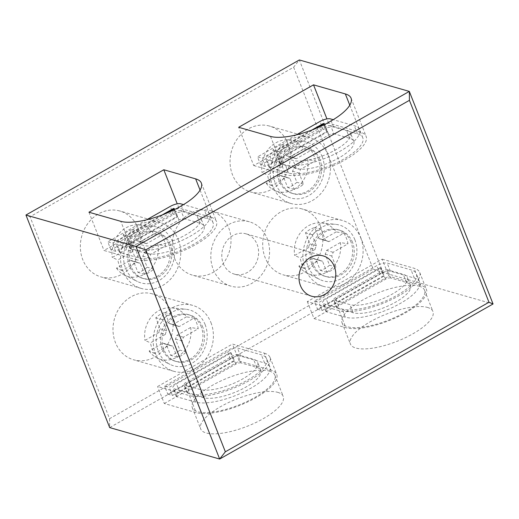 <?xml version="1.0" encoding="UTF-8"?>
<svg xmlns="http://www.w3.org/2000/svg" width="519" height="519" viewBox="0 0 519 519"><rect width="100%" height="100%" fill="white"/><g stroke="black" fill="none" stroke-linecap="round" stroke-linejoin="round"><path stroke-width="0.39" stroke-dasharray="2.6 1.95" d="M223.28 263.581A20.968 18.191 106 0 0 234.439 274.142A20.968 18.191 106 0 0 253.778 266.831A20.968 18.191 106 0 0 257.126 244.384A20.968 18.191 106 0 0 245.967 233.822A20.968 18.191 106 0 0 226.634 241.134A20.968 18.191 106 0 0 223.28 263.581M427.455 307.423A44.362 14.616 158.5 0 1 432.93 311.471A44.362 14.616 158.5 0 1 405.229 337.772A44.362 14.616 158.5 0 1 355.859 348.041A44.362 14.616 158.5 0 1 350.383 343.987A44.362 14.616 158.5 0 1 378.085 317.693A44.362 14.616 158.5 0 1 427.455 307.423M419.086 286.17A44.362 14.616 158.5 0 1 424.555 290.218A44.362 14.616 158.5 0 1 396.853 316.519A44.362 14.616 158.5 0 1 347.483 326.782A44.362 14.616 158.5 0 1 342.008 322.734A44.362 14.616 158.5 0 1 369.716 296.433A44.362 14.616 158.5 0 1 419.086 286.17M277.749 392.345A44.362 14.616 158.5 0 1 283.218 396.399A44.362 14.616 158.5 0 1 255.517 422.693A44.362 14.616 158.5 0 1 206.147 432.963A44.362 14.616 158.5 0 1 200.671 428.915A44.362 14.616 158.5 0 1 228.379 402.614A44.362 14.616 158.5 0 1 277.749 392.345M269.374 371.091A44.362 14.616 158.5 0 1 274.849 375.14A44.362 14.616 158.5 0 1 247.141 401.44A44.362 14.616 158.5 0 1 197.771 411.71A44.362 14.616 158.5 0 1 192.302 407.655A44.362 14.616 158.5 0 1 220.004 381.361A44.362 14.616 158.5 0 1 269.374 371.091M174.598 258.267A33.469 29.032 106 0 0 192.406 275.128A33.469 29.032 106 0 0 223.274 263.451A33.469 29.032 106 0 0 228.626 227.62A33.469 29.032 106 0 0 210.811 210.766A33.469 29.032 106 0 0 179.95 222.437A33.469 29.032 106 0 0 174.598 258.267M267.214 238.656A33.469 29.032 -74 0 1 261.868 274.486A33.469 29.032 -74 0 1 231 286.164A33.469 29.032 -74 0 1 213.192 269.303A33.469 29.032 -74 0 1 218.538 233.479A33.469 29.032 -74 0 1 249.405 221.801A33.469 29.032 -74 0 1 267.214 238.656M320.457 226.239A34.28 29.732 -74 0 1 314.975 262.932A34.28 29.732 -74 0 1 283.368 274.888A34.28 29.732 -74 0 1 265.131 257.625A34.28 29.732 -74 0 1 270.607 220.932A34.28 29.732 -74 0 1 302.22 208.975A34.28 29.732 -74 0 1 320.457 226.239M360.679 237.741A34.28 29.732 -74 0 1 355.197 274.434A34.28 29.732 -74 0 1 323.59 286.391A34.28 29.732 -74 0 1 305.347 269.127A34.28 29.732 -74 0 1 310.829 232.434A34.28 29.732 -74 0 1 342.436 220.478A34.28 29.732 -74 0 1 360.679 237.741M287.805 143.341A34.28 29.732 -74 0 1 282.323 180.035A34.28 29.732 -74 0 1 250.716 191.991A34.28 29.732 -74 0 1 232.473 174.728A34.28 29.732 -74 0 1 237.955 138.035A34.28 29.732 -74 0 1 269.562 126.078A34.28 29.732 -74 0 1 287.805 143.341M328.021 154.844A34.28 29.732 -74 0 1 322.546 191.537A34.28 29.732 -74 0 1 290.932 203.493A34.28 29.732 -74 0 1 272.696 186.23A34.28 29.732 -74 0 1 278.171 149.537A34.28 29.732 -74 0 1 309.785 137.58A34.28 29.732 -74 0 1 328.021 154.844M138.093 228.269A34.28 29.732 -74 0 1 132.611 264.956A34.28 29.732 -74 0 1 101.004 276.912A34.28 29.732 -74 0 1 82.768 259.649A34.28 29.732 -74 0 1 88.243 222.956A34.28 29.732 -74 0 1 119.857 210.999A34.28 29.732 -74 0 1 138.093 228.269M178.315 239.765A34.28 29.732 -74 0 1 172.833 276.458A34.28 29.732 -74 0 1 141.226 288.415A34.28 29.732 -74 0 1 122.984 271.152A34.28 29.732 -74 0 1 128.465 234.458A34.28 29.732 -74 0 1 160.073 222.502A34.28 29.732 -74 0 1 178.315 239.765M170.745 311.166A34.28 29.732 -74 0 1 165.269 347.853A34.28 29.732 -74 0 1 133.655 359.81A34.28 29.732 -74 0 1 115.419 342.546A34.28 29.732 -74 0 1 120.901 305.853A34.28 29.732 -74 0 1 152.508 293.897A34.28 29.732 -74 0 1 170.745 311.166M210.967 322.662A34.28 29.732 -74 0 1 205.485 359.356A34.28 29.732 -74 0 1 173.878 371.312A34.28 29.732 -74 0 1 155.642 354.049A34.28 29.732 -74 0 1 161.117 317.356A34.28 29.732 -74 0 1 192.731 305.399A34.28 29.732 -74 0 1 210.967 322.662M350.935 241.899A24.198 20.987 106 0 0 338.064 229.709A24.198 20.987 106 0 0 315.747 238.15A24.198 20.987 106 0 0 311.88 264.054A24.198 20.987 106 0 0 324.758 276.238A24.198 20.987 106 0 0 347.068 267.798A24.198 20.987 106 0 0 350.935 241.899M352.537 242.36A24.198 20.987 106 0 0 339.666 230.17A24.198 20.987 106 0 0 317.356 238.61A24.198 20.987 106 0 0 313.482 264.508A24.198 20.987 106 0 0 326.36 276.698A24.198 20.987 106 0 0 348.671 268.258A24.198 20.987 106 0 0 352.537 242.36M318.283 159.002A24.198 20.987 106 0 0 305.406 146.812A24.198 20.987 106 0 0 283.095 155.252A24.198 20.987 106 0 0 279.228 181.157A24.198 20.987 106 0 0 292.1 193.34A24.198 20.987 106 0 0 314.417 184.9A24.198 20.987 106 0 0 318.283 159.002M319.886 159.463A24.198 20.987 106 0 0 307.008 147.273A24.198 20.987 106 0 0 284.697 155.713A24.198 20.987 106 0 0 280.831 181.611A24.198 20.987 106 0 0 293.709 193.801A24.198 20.987 106 0 0 316.019 185.361A24.198 20.987 106 0 0 319.886 159.463M168.571 243.924A24.198 20.987 106 0 0 155.7 231.74A24.198 20.987 106 0 0 133.383 240.18A24.198 20.987 106 0 0 129.516 266.078A24.198 20.987 106 0 0 142.394 278.268A24.198 20.987 106 0 0 164.705 269.822A24.198 20.987 106 0 0 168.571 243.924M170.174 244.384A24.198 20.987 106 0 0 157.302 232.194A24.198 20.987 106 0 0 134.992 240.634A24.198 20.987 106 0 0 131.119 266.539A24.198 20.987 106 0 0 143.997 278.722A24.198 20.987 106 0 0 166.307 270.282A24.198 20.987 106 0 0 170.174 244.384M201.229 326.821A24.198 20.987 106 0 0 188.352 314.637A24.198 20.987 106 0 0 166.041 323.078A24.198 20.987 106 0 0 162.175 348.976A24.198 20.987 106 0 0 175.046 361.166A24.198 20.987 106 0 0 197.356 352.719A24.198 20.987 106 0 0 201.229 326.821M202.832 327.281A24.198 20.987 106 0 0 189.954 315.091A24.198 20.987 106 0 0 167.643 323.532A24.198 20.987 106 0 0 163.777 349.436A24.198 20.987 106 0 0 176.648 361.62A24.198 20.987 106 0 0 198.965 353.18A24.198 20.987 106 0 0 202.832 327.281M315.072 249.477A10.484 9.095 -74 0 1 316.434 245.759L312.081 234.711A22.122 19.19 -74 0 1 321.28 229.489L325.634 240.537A10.484 9.095 -74 0 1 326.964 240.797A10.484 9.095 -74 0 1 328.89 241.64L343.766 233.206A27.663 23.991 -74 0 1 346.4 238.215A27.663 23.991 -74 0 1 347.957 243.839L333.081 252.279A10.484 9.095 -74 0 1 331.725 255.997L336.078 267.045A22.122 19.19 -74 0 1 326.873 272.267L322.52 261.219A10.484 9.095 -74 0 1 321.196 260.96A10.484 9.095 -74 0 1 319.263 260.116L304.387 268.557A27.663 23.991 -74 0 1 301.753 263.542A27.663 23.991 -74 0 1 300.203 257.917L315.072 249.477L308.513 247.602L294.656 255.465L300.203 257.917M354.84 239.681A29.038 25.184 106 0 0 335.508 224.318A29.038 25.184 106 0 0 311.322 237.014A29.038 25.184 106 0 0 307.975 266.266A29.038 25.184 106 0 0 319.736 279.469A29.038 25.184 106 0 0 348.794 272.481A29.038 25.184 106 0 0 354.84 239.681M343.766 233.206L336.189 231.909A26.43 22.927 106 0 0 321.248 222.917A26.43 22.927 106 0 0 294.656 255.465M282.42 166.58A10.484 9.095 -74 0 1 283.776 162.862L279.423 151.814A22.122 19.19 -74 0 1 288.629 146.592L292.982 157.64A10.484 9.095 -74 0 1 294.305 157.899A10.484 9.095 -74 0 1 296.239 158.743L311.115 150.309A27.663 23.991 -74 0 1 313.748 155.317A27.663 23.991 -74 0 1 315.299 160.942L300.43 169.382A10.484 9.095 -74 0 1 299.074 173.099L303.42 184.148A22.122 19.19 -74 0 1 294.221 189.37L289.868 178.322A10.484 9.095 -74 0 1 288.538 178.062A10.484 9.095 -74 0 1 286.611 177.219L271.735 185.659A27.663 23.991 -74 0 1 269.102 180.644A27.663 23.991 -74 0 1 267.545 175.02L282.42 166.58L275.861 164.705L262.004 172.568L267.545 175.02M322.189 156.783A29.038 25.184 106 0 0 302.856 141.421A29.038 25.184 106 0 0 278.671 154.117A29.038 25.184 106 0 0 275.323 183.369A29.038 25.184 106 0 0 287.085 196.571A29.038 25.184 106 0 0 316.136 189.584A29.038 25.184 106 0 0 322.189 156.783M311.115 150.309L303.531 149.011A26.43 22.927 106 0 0 288.596 140.02A26.43 22.927 106 0 0 262.004 172.568M132.708 251.507A10.484 9.095 -74 0 1 134.071 247.79L129.718 236.742A22.122 19.19 -74 0 1 138.917 231.519L143.27 242.568A10.484 9.095 -74 0 1 144.6 242.827A10.484 9.095 -74 0 1 146.527 243.671L161.403 235.23A27.663 23.991 -74 0 1 164.036 240.239A27.663 23.991 -74 0 1 165.593 245.863L150.718 254.304A10.484 9.095 -74 0 1 149.362 258.021L153.715 269.069A22.122 19.19 -74 0 1 144.509 274.292L140.156 263.243A10.484 9.095 -74 0 1 138.833 262.984A10.484 9.095 -74 0 1 136.899 262.14L122.023 270.581A27.663 23.991 -74 0 1 119.389 265.566A27.663 23.991 -74 0 1 117.839 259.941L132.708 251.507L126.149 249.633L112.292 257.489L117.839 259.941M172.477 241.711A29.038 25.184 106 0 0 153.144 226.342A29.038 25.184 106 0 0 128.959 239.038A29.038 25.184 106 0 0 125.611 268.297A29.038 25.184 106 0 0 137.373 281.493A29.038 25.184 106 0 0 166.43 274.506A29.038 25.184 106 0 0 172.477 241.711M161.403 235.23L153.825 233.933A26.43 22.927 106 0 0 138.884 224.941A26.43 22.927 106 0 0 112.292 257.489M165.366 334.405A10.484 9.095 -74 0 1 166.722 330.687L162.369 319.639A22.122 19.19 -74 0 1 171.575 314.417L175.928 325.465A10.484 9.095 -74 0 1 177.251 325.724A10.484 9.095 -74 0 1 179.185 326.568L194.054 318.128A27.663 23.991 -74 0 1 196.695 323.136A27.663 23.991 -74 0 1 198.245 328.761L183.369 337.201A10.484 9.095 -74 0 1 182.013 340.918L186.366 351.966A22.122 19.19 -74 0 1 177.161 357.189L172.808 346.141A10.484 9.095 -74 0 1 171.484 345.881A10.484 9.095 -74 0 1 169.557 345.038L154.681 353.478A27.663 23.991 -74 0 1 152.041 348.463A27.663 23.991 -74 0 1 150.491 342.838L165.366 334.405L158.808 332.53L144.95 340.386L150.491 342.838M205.135 324.609A29.038 25.184 106 0 0 185.802 309.24A29.038 25.184 106 0 0 161.617 321.936A29.038 25.184 106 0 0 158.263 351.194A29.038 25.184 106 0 0 170.031 364.39A29.038 25.184 106 0 0 199.082 357.403A29.038 25.184 106 0 0 205.135 324.609M194.054 318.128L186.477 316.83A26.43 22.927 106 0 0 171.542 307.838A26.43 22.927 106 0 0 144.95 340.386M186.477 316.83L172.619 324.686A10.484 9.095 106 0 0 170.693 323.843A10.484 9.095 106 0 0 169.363 323.59L165.016 312.542A22.122 19.19 106 0 0 155.81 317.758L160.163 328.806A10.484 9.095 106 0 0 158.808 332.53M175.928 325.465L169.363 323.59M172.619 324.686L179.185 326.568M160.163 328.806L166.722 330.687M154.681 353.478L149.135 351.026L162.992 343.163A10.484 9.095 106 0 0 164.925 344.006A10.484 9.095 106 0 0 166.249 344.266L170.602 355.314A22.122 19.19 106 0 0 179.808 350.091L175.454 339.043A10.484 9.095 106 0 0 176.81 335.326L190.668 327.463L198.245 328.761M172.808 346.141L166.249 344.266M162.992 343.163L169.557 345.038M183.369 337.201L176.81 335.326M175.454 339.043L182.013 340.918M153.825 233.933L139.968 241.789A10.484 9.095 106 0 0 138.035 240.946A10.484 9.095 106 0 0 136.711 240.693L132.358 229.645A22.122 19.19 106 0 0 123.152 234.86L127.505 245.909A10.484 9.095 106 0 0 126.149 249.633M143.27 242.568L136.711 240.693M139.968 241.789L146.527 243.671M127.505 245.909L134.071 247.79M122.023 270.581L116.483 268.128L130.34 260.266A10.484 9.095 106 0 0 132.274 261.109A10.484 9.095 106 0 0 133.597 261.368L137.95 272.417A22.122 19.19 106 0 0 147.149 267.194L142.803 256.146A10.484 9.095 106 0 0 144.159 252.429L158.016 244.566L165.593 245.863M140.156 263.243L133.597 261.368M130.34 260.266L136.899 262.14M150.718 254.304L144.159 252.429M142.803 256.146L149.362 258.021M303.531 149.011L289.68 156.868A10.484 9.095 106 0 0 287.747 156.024A10.484 9.095 106 0 0 286.423 155.765L282.07 144.717A22.122 19.19 106 0 0 272.864 149.939L277.217 160.987A10.484 9.095 106 0 0 275.861 164.705M292.982 157.64L286.423 155.765M289.68 156.868L296.239 158.743M277.217 160.987L283.776 162.862M271.735 185.659L266.195 183.201L280.052 175.344A10.484 9.095 106 0 0 281.979 176.188A10.484 9.095 106 0 0 283.303 176.447L287.656 187.495A22.122 19.19 106 0 0 296.862 182.273L292.508 171.225A10.484 9.095 106 0 0 293.864 167.507L307.722 159.644L315.299 160.942M289.868 178.322L283.303 176.447M280.052 175.344L286.611 177.219M300.43 169.382L293.864 167.507M292.508 171.225L299.074 173.099M336.189 231.909L322.331 239.765A10.484 9.095 106 0 0 320.398 238.922A10.484 9.095 106 0 0 319.075 238.662L314.722 227.614A22.122 19.19 106 0 0 305.516 232.836L309.869 243.885A10.484 9.095 106 0 0 308.513 247.602M325.634 240.537L319.075 238.662M322.331 239.765L328.89 241.64M309.869 243.885L316.434 245.759M304.387 268.557L298.847 266.098L312.704 258.241A10.484 9.095 106 0 0 314.637 259.085A10.484 9.095 106 0 0 315.961 259.344L320.314 270.393A22.122 19.19 106 0 0 329.513 265.17L325.166 254.122A10.484 9.095 106 0 0 326.522 250.405L340.38 242.542L347.957 243.839M322.52 261.219L315.961 259.344M312.704 258.241L319.263 260.116M333.081 252.279L326.522 250.405M325.166 254.122L331.725 255.997M171.575 314.417L165.016 312.542M162.369 319.639L155.81 317.758M177.161 357.189L170.602 355.314M186.366 351.966L179.808 350.091M138.917 231.519L132.358 229.645M129.718 236.742L123.152 234.86M144.509 274.292L137.95 272.417M153.715 269.069L147.149 267.194M288.629 146.592L282.07 144.717M279.423 151.814L272.864 149.939M294.221 189.37L287.656 187.495M303.42 184.148L296.862 182.273M321.28 229.489L314.722 227.614M312.081 234.711L305.516 232.836M326.873 272.267L320.314 270.393M336.078 267.045L329.513 265.17M149.135 351.026A26.43 22.927 106 0 0 157.186 358.045A26.43 22.927 106 0 0 181.572 353.783A26.43 22.927 106 0 0 190.668 327.463M116.483 268.128A26.43 22.927 106 0 0 124.528 275.148A26.43 22.927 106 0 0 148.914 270.886A26.43 22.927 106 0 0 158.016 244.566M266.195 183.201A26.43 22.927 106 0 0 274.24 190.22A26.43 22.927 106 0 0 298.626 185.964A26.43 22.927 106 0 0 307.722 159.644M298.847 266.098A26.43 22.927 106 0 0 306.891 273.117A26.43 22.927 106 0 0 331.278 268.861A26.43 22.927 106 0 0 340.38 242.542M231.182 352.855L230.41 352.635L169.22 387.343L164.588 386.019L227.075 350.572A8.064 2.66 158.5 0 1 237.449 347.983L261.375 354.827A42.746 14.084 158.5 0 1 266.649 358.726A42.746 14.084 158.5 0 1 239.953 384.073A42.746 14.084 158.5 0 1 192.374 393.966L173.852 388.666A8.064 2.66 158.5 0 1 172.859 387.933A8.064 2.66 158.5 0 1 176.505 383.872L231.182 352.855L234.387 361.003L179.71 392.02A8.064 2.66 -21.5 0 0 176.064 396.075A8.064 2.66 -21.5 0 0 177.063 396.814L195.585 402.115A42.746 14.084 -21.5 0 0 243.164 392.221A42.746 14.084 -21.5 0 0 269.861 366.875A42.746 14.084 -21.5 0 0 264.586 362.976L240.654 356.131A8.064 2.66 -21.5 0 0 230.287 358.72L167.799 394.168L164.588 386.019M264.301 353.167A46.379 15.278 158.5 0 1 270.023 357.396A46.379 15.278 158.5 0 1 241.063 384.89A46.379 15.278 158.5 0 1 189.448 395.627L157.607 386.519L232.467 344.058L264.301 353.167L271.002 370.17A46.379 15.278 158.5 0 1 276.724 374.4A46.379 15.278 158.5 0 1 247.758 401.894A46.379 15.278 158.5 0 1 196.143 412.631L164.309 403.523L157.607 386.519M380.888 267.934L380.116 267.713L318.932 302.421L314.3 301.091L376.788 265.65A8.064 2.66 158.5 0 1 387.155 263.062L411.08 269.899A42.746 14.084 158.5 0 1 416.355 273.805A42.746 14.084 158.5 0 1 389.659 299.145A42.746 14.084 158.5 0 1 342.086 309.039L323.564 303.745A8.064 2.66 158.5 0 1 322.565 303.005A8.064 2.66 158.5 0 1 326.211 298.944L380.888 267.934L384.099 276.082L329.422 307.092A8.064 2.66 -21.5 0 0 325.776 311.153A8.064 2.66 -21.5 0 0 326.769 311.893L345.297 317.187A42.746 14.084 -21.5 0 0 392.87 307.293A42.746 14.084 -21.5 0 0 419.566 281.953A42.746 14.084 -21.5 0 0 414.292 278.048L390.366 271.21A8.064 2.66 -21.5 0 0 379.999 273.798L317.511 309.24L314.3 301.091M382.172 259.137L414.013 268.239A46.379 15.278 158.5 0 1 419.735 272.475A46.379 15.278 158.5 0 1 390.775 299.969A46.379 15.278 158.5 0 1 339.16 310.699L307.319 301.597L382.172 259.137L388.874 276.14L420.708 285.242A46.379 15.278 158.5 0 1 426.43 289.479A46.379 15.278 158.5 0 1 397.47 316.973A46.379 15.278 158.5 0 1 345.855 327.71L314.014 318.601L307.319 301.597M164.309 403.523L239.162 361.062L232.467 344.058M239.162 361.062L271.002 370.17M314.014 318.601L388.874 276.14M176.823 216.598L177.595 216.819L122.919 247.835A8.064 2.66 -21.5 0 0 119.273 251.897A8.064 2.66 -21.5 0 0 120.265 252.63L138.794 257.93A42.746 14.084 -21.5 0 0 186.366 248.037A42.746 14.084 -21.5 0 0 213.062 222.69A42.746 14.084 -21.5 0 0 207.788 218.791L183.862 211.947A8.064 2.66 -21.5 0 0 173.489 214.535L111.001 249.983L115.633 251.306L176.823 216.598L173.826 208.988M135.861 259.591A46.379 15.278 -21.5 0 0 187.476 248.854A46.379 15.278 -21.5 0 0 216.436 221.36A46.379 15.278 -21.5 0 0 210.714 217.13L178.88 208.022L104.021 250.482L135.861 259.591L120.791 221.328M326.529 131.677L327.301 131.897L272.624 162.908A8.064 2.66 -21.5 0 0 268.978 166.969A8.064 2.66 -21.5 0 0 269.977 167.708L288.499 173.002A42.746 14.084 -21.5 0 0 336.078 163.109A42.746 14.084 -21.5 0 0 362.775 137.769A42.746 14.084 -21.5 0 0 357.5 133.863L333.568 127.025A8.064 2.66 -21.5 0 0 323.201 129.614L260.713 165.055L265.345 166.385L326.529 131.677L323.532 124.067M253.733 165.561L285.573 174.663A46.379 15.278 -21.5 0 0 337.188 163.933A46.379 15.278 -21.5 0 0 366.148 136.439A46.379 15.278 -21.5 0 0 360.426 132.202L328.585 123.1L253.733 165.561L238.662 127.298M293.65 67.21L373.193 269.14L109.574 418.677L30.031 216.747L293.65 67.21L299.333 59.957L383.061 272.514L109.678 427.591L109.574 418.677M178.88 208.022L177.232 203.837M88.95 212.226L104.021 250.482M328.585 123.1L326.938 118.916M30.031 216.747L25.95 215.035M373.193 269.14L383.061 272.514L493.05 303.965M177.595 216.819L174.384 208.67M165.944 213.458L119.707 239.687A8.064 2.66 -21.5 0 0 116.061 243.748A8.064 2.66 -21.5 0 0 117.054 244.481L135.582 249.782A42.746 14.084 -21.5 0 0 183.155 239.888A42.746 14.084 -21.5 0 0 209.851 214.542A42.746 14.084 -21.5 0 0 204.577 210.643L183.512 204.616M111.001 249.983L107.796 241.835L112.428 243.158L162.103 214.976M146.65 219.79L107.796 241.835M115.633 251.306L112.428 243.158M180.943 210.545A4.035 1.33 -21.5 0 0 175.759 211.843L128.894 238.429A4.035 1.33 -21.5 0 0 127.071 240.453A4.035 1.33 -21.5 0 0 127.57 240.822L143.393 245.351A33.067 10.893 -21.5 0 0 180.197 237.696A33.067 10.893 -21.5 0 0 200.847 218.09A33.067 10.893 -21.5 0 0 196.766 215.074L180.943 210.545L184.154 218.694A4.035 1.33 -21.5 0 0 178.971 219.991L132.105 246.57A4.035 1.33 -21.5 0 0 130.282 248.601A4.035 1.33 -21.5 0 0 130.782 248.971L146.605 253.499A33.067 10.893 -21.5 0 0 183.408 245.844A33.067 10.893 -21.5 0 0 204.058 226.239A33.067 10.893 -21.5 0 0 199.977 223.222L184.154 218.694M167.799 394.168L172.431 395.491L233.615 360.783L230.41 352.635M233.615 360.783L234.387 361.003M172.431 395.491L169.22 387.343M240.952 362.878A4.035 1.33 -21.5 0 0 235.762 364.176L188.897 390.755A4.035 1.33 -21.5 0 0 187.08 392.786A4.035 1.33 -21.5 0 0 187.573 393.155L203.396 397.684A33.067 10.893 -21.5 0 0 240.2 390.029A33.067 10.893 -21.5 0 0 260.849 370.423A33.067 10.893 -21.5 0 0 256.775 367.407L240.952 362.878L237.741 354.73L253.564 359.258A33.067 10.893 158.5 0 1 257.645 362.275A33.067 10.893 158.5 0 1 236.988 381.88A33.067 10.893 158.5 0 1 200.185 389.535L184.362 385.007A4.035 1.33 158.5 0 1 183.869 384.637A4.035 1.33 158.5 0 1 185.692 382.613L232.557 356.028A4.035 1.33 158.5 0 1 237.741 354.73M327.301 131.897L324.096 123.749M315.656 128.53L269.419 154.759A8.064 2.66 -21.5 0 0 265.773 158.82A8.064 2.66 -21.5 0 0 266.766 159.56L285.288 164.854A42.746 14.084 -21.5 0 0 332.867 154.96A42.746 14.084 -21.5 0 0 359.563 129.62A42.746 14.084 -21.5 0 0 354.289 125.715L333.217 119.694M260.713 165.055L257.502 156.907L262.134 158.237L311.815 130.055M296.355 134.869L257.502 156.907M265.345 166.385L262.134 158.237M330.655 125.624A4.035 1.33 -21.5 0 0 325.471 126.915L278.606 153.501A4.035 1.33 -21.5 0 0 276.783 155.531A4.035 1.33 -21.5 0 0 277.276 155.901L293.099 160.423A33.067 10.893 -21.5 0 0 329.902 152.774A33.067 10.893 -21.5 0 0 350.559 133.169A33.067 10.893 -21.5 0 0 346.478 130.146L330.655 125.624L333.866 133.772A4.035 1.33 -21.5 0 0 328.676 135.063L281.811 161.649A4.035 1.33 -21.5 0 0 279.994 163.68A4.035 1.33 -21.5 0 0 280.487 164.049L296.31 168.571A33.067 10.893 -21.5 0 0 333.114 160.922A33.067 10.893 -21.5 0 0 353.763 141.317A33.067 10.893 -21.5 0 0 349.689 138.294L333.866 133.772M317.511 309.24L322.143 310.57L383.327 275.861L380.116 267.713M383.327 275.861L384.099 276.082M322.143 310.57L318.932 302.421M390.658 277.957A4.035 1.33 -21.5 0 0 385.474 279.248L338.609 305.834A4.035 1.33 -21.5 0 0 336.786 307.864A4.035 1.33 -21.5 0 0 337.285 308.234L353.108 312.756A33.067 10.893 -21.5 0 0 389.912 305.107A33.067 10.893 -21.5 0 0 410.561 285.502A33.067 10.893 -21.5 0 0 406.481 282.479L390.658 277.957L387.446 269.809L403.269 274.33A33.067 10.893 158.5 0 1 407.35 277.354A33.067 10.893 158.5 0 1 386.7 296.959A33.067 10.893 158.5 0 1 349.897 304.608L334.074 300.086A4.035 1.33 158.5 0 1 333.574 299.716A4.035 1.33 158.5 0 1 335.397 297.685L382.263 271.1A4.035 1.33 158.5 0 1 387.446 269.809M189.448 395.627L196.143 412.631M339.16 310.699L345.855 327.71M420.708 285.242L414.013 268.239M200.068 190.097L210.714 217.13M270.503 136.406L285.573 174.663M349.78 105.175L360.426 132.202M122.919 247.835L119.707 239.687M120.265 252.63L117.054 244.481M138.794 257.93L135.582 249.782M207.788 218.791L204.577 210.643M183.862 211.947L180.651 203.798M173.489 214.535L170.284 206.387M178.971 219.991L175.759 211.843M132.105 246.57L128.894 238.429M130.782 248.971L127.57 240.822M146.605 253.499L143.393 245.351M199.977 223.222L196.766 215.074M230.287 358.72L227.075 350.572M240.654 356.131L237.449 347.983M264.586 362.976L261.375 354.827M195.585 402.115L192.374 393.966M177.063 396.814L173.852 388.666M179.71 392.02L176.505 383.872M235.762 364.176L232.557 356.028M256.775 367.407L253.564 359.258M203.396 397.684L200.185 389.535M187.573 393.155L184.362 385.007M188.897 390.755L185.692 382.613M272.624 162.908L269.419 154.759M269.977 167.708L266.766 159.56M288.499 173.002L285.288 164.854M357.5 133.863L354.289 125.715M333.568 127.025L330.363 118.877M323.201 129.614L319.989 121.465M328.676 135.063L325.471 126.915M281.811 161.649L278.606 153.501M280.487 164.049L277.276 155.901M296.31 168.571L293.099 160.423M349.689 138.294L346.478 130.146M379.999 273.798L376.788 265.65M390.366 271.21L387.155 263.062M414.292 278.048L411.08 269.899M345.297 317.187L342.086 309.039M326.769 311.893L323.564 303.745M329.422 307.092L326.211 298.944M385.474 279.248L382.263 271.1M406.481 282.479L403.269 274.33M353.108 312.756L349.897 304.608M337.285 308.234L334.074 300.086M338.609 305.834L335.397 297.685M311.621 296.219L234.439 274.142M424.555 290.218L432.93 311.471M274.849 375.14L283.218 396.399M231 286.164L192.406 275.128M323.59 286.391L283.368 274.888M290.932 203.493L250.716 191.991M141.226 288.415L101.004 276.912M173.878 371.312L133.655 359.81M338.064 229.709L339.666 230.17M305.406 146.812L307.008 147.273M155.7 231.74L157.302 232.194M188.352 314.637L189.954 315.091M321.248 222.917L335.508 224.318M288.596 140.02L302.856 141.421M138.884 224.941L153.144 226.342M171.542 307.838L185.802 309.24M177.251 325.724L170.693 323.843M171.484 345.881L164.925 344.006M144.6 242.827L138.035 240.946M138.833 262.984L132.274 261.109M294.305 157.899L287.747 156.024M288.538 178.062L281.979 176.188M326.964 240.797L320.398 238.922M321.196 260.96L314.637 259.085M157.186 358.045L170.031 364.39M124.528 275.148L137.373 281.493M274.24 190.22L287.085 196.571M306.891 273.117L319.736 279.469M175.046 361.166L176.648 361.62M142.394 278.268L143.997 278.722M292.1 193.34L293.709 193.801M324.758 276.238L326.36 276.698M270.023 357.396L276.724 374.4M419.735 272.475L426.43 289.479M192.731 305.399L152.508 293.897M160.073 222.502L119.857 210.999M309.785 137.58L269.562 126.078M342.436 220.478L302.22 208.975M249.405 221.801L210.811 210.766M201.366 183.103L216.436 221.36M351.078 98.175L366.148 136.439M192.302 407.655L200.671 428.915M342.008 322.734L350.383 343.987M323.155 255.893L245.967 233.822M119.273 251.897L116.061 243.748M213.062 222.69L209.851 214.542M130.282 248.601L127.071 240.453M204.058 226.239L200.847 218.09M269.861 366.875L266.649 358.726M176.064 396.075L172.859 387.933M260.849 370.423L257.645 362.275M187.08 392.786L183.869 384.637M268.978 166.969L265.773 158.82M362.775 137.769L359.563 129.62M279.994 163.68L276.783 155.531M353.763 141.317L350.559 133.169M419.566 281.953L416.355 273.805M325.776 311.153L322.565 303.005M410.561 285.502L407.35 277.354M336.786 307.864L333.574 299.716"/><path stroke-width="0.78" d="M334.314 266.455A20.968 18.191 -74 0 1 330.96 288.901A20.968 18.191 -74 0 1 311.621 296.219A20.968 18.191 -74 0 1 300.462 285.658A20.968 18.191 -74 0 1 303.816 263.211A20.968 18.191 -74 0 1 323.155 255.893A20.968 18.191 -74 0 1 334.314 266.455M177.232 203.837L163.809 169.765L88.95 212.226L120.791 221.328A46.379 15.278 -21.5 0 0 172.405 210.597A46.379 15.278 -21.5 0 0 201.366 183.103A46.379 15.278 -21.5 0 0 195.644 178.867L163.809 169.765M326.938 118.916L313.515 84.837L238.662 127.298L270.503 136.406A46.379 15.278 -21.5 0 0 322.117 125.669A46.379 15.278 -21.5 0 0 351.078 98.175A46.379 15.278 -21.5 0 0 345.356 93.945L313.515 84.837M25.95 215.035L299.333 59.957L409.322 91.409L135.939 246.486L219.667 459.043L493.05 303.965L409.322 91.409L409.426 100.323L145.807 249.86L135.939 246.486L25.95 215.035L109.678 427.591L219.667 459.043L225.35 451.79L488.969 302.253L493.05 303.965M145.807 249.86L225.35 451.79M488.969 302.253L409.426 100.323M173.826 208.988L173.612 208.45L174.384 208.67L165.944 213.458M183.512 204.616L180.651 203.798A8.064 2.66 -21.5 0 0 170.284 206.387L146.65 219.79M162.103 214.976L173.612 208.45M323.532 124.067L323.324 123.528L324.096 123.749L315.656 128.53M333.217 119.694L330.363 118.877A8.064 2.66 -21.5 0 0 319.989 121.465L296.355 134.869M311.815 130.055L323.324 123.528M195.644 178.867L200.068 190.097M345.356 93.945L349.78 105.175"/></g></svg>
